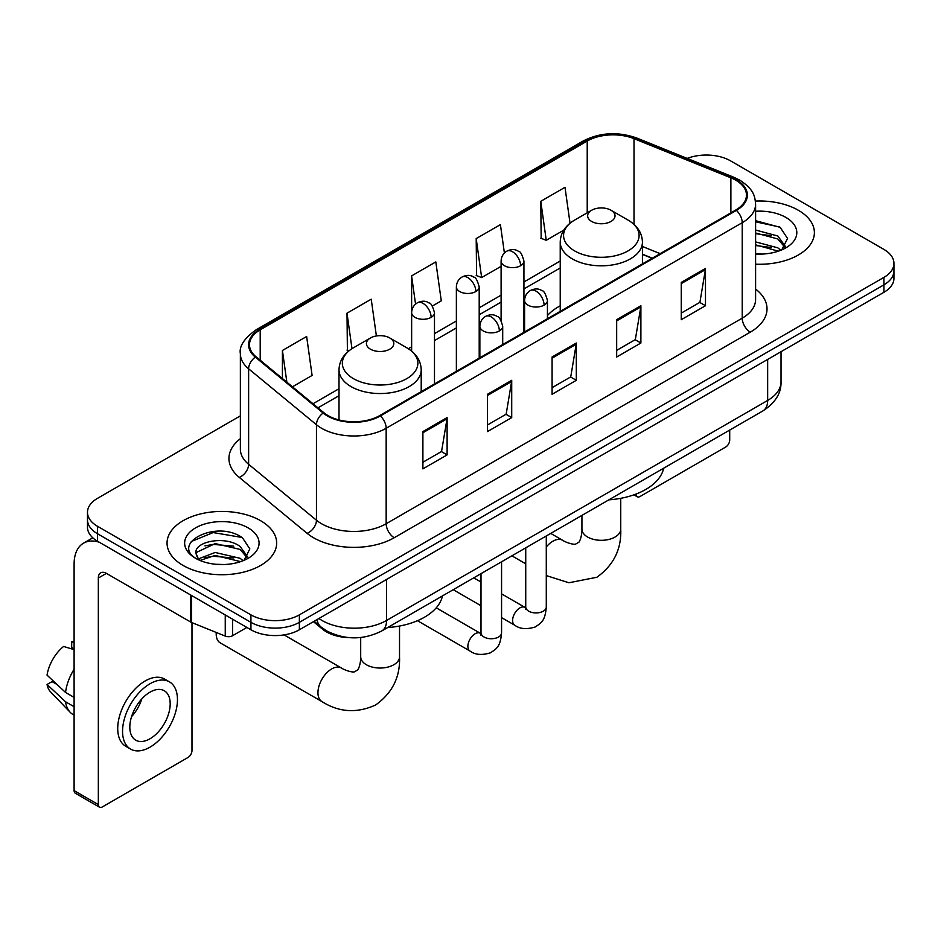 <?xml version="1.0" encoding="UTF-8"?>
<svg xmlns="http://www.w3.org/2000/svg" width="941" height="941" viewBox="0 0 941 941"><rect width="100%" height="100%" fill="white"/><g stroke="black" fill="none" stroke-linecap="round" stroke-linejoin="round"><path stroke-width="1.41" d="M560.224 305.813A60.518 34.935 0 0 0 547.439 315.564M652.101 258.328L642.432 254.411M349.546 637.657A34.252 19.773 180 0 1 322.598 629.235L313.424 621.672M240.367 415.863L97.523 498.33A34.252 19.773 0 0 0 87.489 512.316L87.489 527.231A34.252 19.773 0 0 0 97.523 541.216L250.929 629.788A34.252 19.773 0 0 0 299.367 629.788L883.917 292.298A34.252 19.773 0 0 0 893.95 278.313L893.95 270.855A34.252 19.773 0 0 1 883.917 284.841A34.252 19.773 0 0 0 893.95 270.855L893.95 263.398A34.252 19.773 0 0 0 883.917 249.412L730.51 160.84A34.252 19.773 0 0 0 687.201 158.406M87.489 512.316A34.252 19.773 0 0 0 97.523 526.301L250.929 614.861A34.252 19.773 0 0 0 299.367 614.861L299.367 622.33L883.917 284.841L299.367 622.33A34.252 19.773 0 0 1 250.929 622.33A34.252 19.773 0 0 0 299.367 622.33L299.367 629.788M97.523 526.301L97.523 533.759L250.929 622.33L97.523 533.759A34.252 19.773 0 0 1 87.489 519.773A34.252 19.773 0 0 0 97.523 533.759L97.523 541.216M798.333 210.255A54.801 31.641 0 0 0 755.4 201.08A54.801 31.641 0 0 1 798.333 210.255A54.801 31.641 0 0 1 814.388 232.627A54.801 31.641 0 0 0 798.333 210.255M260.61 520.702A54.801 31.641 0 0 0 200.892 513.845A54.801 31.641 0 0 0 167.051 543.086A54.801 31.641 0 0 0 183.107 565.459A54.801 31.641 0 0 0 242.837 572.316A54.801 31.641 0 0 0 276.666 543.086A54.801 31.641 0 0 0 260.61 520.702A54.801 31.641 0 0 0 200.892 513.845A54.801 31.641 0 0 0 167.051 543.086A54.801 31.641 0 0 0 183.107 565.459A54.801 31.641 0 0 0 242.837 572.316A54.801 31.641 0 0 0 276.666 543.086A54.801 31.641 0 0 0 260.61 520.702M735.756 180.19A36.534 21.09 180 0 1 746.46 195.105A36.534 21.09 180 0 1 735.756 210.019L379.705 415.593A36.534 21.09 180 0 1 323.939 412.77L256.105 356.839A36.534 21.09 180 0 1 249.494 344.747A36.534 21.09 180 0 1 260.198 329.832L587.219 141.032A36.534 21.09 180 0 1 634.011 138.668L730.886 177.825A36.534 21.09 180 0 1 735.756 180.19M736.403 179.813A37.452 21.619 0 0 0 731.404 177.39L634.528 138.233A37.452 21.619 0 0 0 586.572 140.656L259.551 329.456A37.452 21.619 0 0 0 255.352 357.145L323.186 413.075A37.452 21.619 0 0 0 380.352 415.957L736.403 210.396A37.452 21.619 0 0 0 736.403 179.813M422.897 431.578L422.897 468.877L447.116 454.891L447.116 417.592L422.897 431.578M422.897 462.254L441.552 451.48L447.022 418.839A9.139 5.27 -120 0 0 447.116 417.592M441.388 451.574L447.116 454.891M487.485 394.291L487.485 431.578L511.716 417.592L511.716 380.305L487.485 394.291M487.485 424.967L506.152 414.193L511.61 381.54A9.139 5.27 -120 0 0 511.716 380.305M505.987 414.287L511.716 417.592M681.26 282.418L681.26 319.705L705.479 305.719L705.479 268.432L681.26 282.418M681.26 313.094L699.916 302.32L705.385 269.667A9.139 5.27 -120 0 0 705.479 268.432M699.751 302.414L705.479 305.719M616.673 319.705L616.673 357.004L640.892 343.018L640.892 305.719L616.673 319.705M616.673 350.381L635.328 339.607L640.797 306.966A9.139 5.27 -120 0 0 640.892 305.719M635.163 339.701L640.892 343.018M552.085 356.992L552.085 394.291L576.304 380.305L576.304 343.018L552.085 356.992M552.085 387.668L570.74 376.906L576.21 344.253A9.139 5.27 -120 0 0 576.304 343.018M570.575 377L576.304 380.305M755.599 264.186A54.801 31.641 0 0 0 814.388 232.627A54.801 31.641 0 0 1 755.599 264.186M299.367 614.861L883.917 277.383A34.252 19.773 0 0 0 893.95 263.398M292.439 386.798L312.106 375.447L306.637 336.49L282.418 350.475L282.418 378.541M504.4 253.035L500.412 224.617L476.193 238.602L476.581 275.666M570.034 223.217L565 187.318L540.781 201.303L541.169 238.379M376.388 335.961L371.225 299.191L347.006 313.177L347.394 350.252M432.331 306.037L441.282 300.873L435.812 261.904L411.593 275.889L411.64 313.153M411.593 275.889L415.557 304.108M476.193 238.602L481.651 277.56L501.106 266.338M481.651 277.56L476.193 275.513M540.781 201.303L546.25 240.273L563.765 230.157M546.25 240.273L540.781 238.226M348.946 350.828L347.006 350.099M347.006 313.177L351.981 348.664M282.418 350.475L286.864 382.211M755.599 253.717L761.998 254.082M755.599 241.884L777.831 247.848L780.842 250.271M755.599 244.836L778.372 251.188M755.599 230.039L777.831 236.015L785.241 246.248M755.599 233.003L777.831 238.967L784.653 247.024M755.599 253.999A37.228 21.49 0 0 0 785.9 247.824A37.228 21.49 0 0 0 785.9 217.43A37.228 21.49 0 0 0 755.599 211.266M781.724 249.906L787.558 238.461L780.183 227.346L755.599 220.688M755.599 221.829L779.677 227.004M755.599 233.674L771.432 235.709M755.599 245.519L771.432 247.554M635.963 494.084L636.045 494.143A5.705 3.293 120 0 0 637.233 496.754A5.705 3.293 120 0 0 640.092 496.472L725.664 447.057A5.705 3.293 120 0 0 729.71 440.07L729.71 430.072M591.642 221.441A13.703 7.916 0 0 0 611.015 221.441A13.703 7.916 0 0 0 611.027 210.255L628.035 220.076A37.758 21.796 0 0 1 628.035 250.906A37.758 21.796 0 0 1 574.633 250.906A37.758 21.796 0 0 1 574.633 220.076C565.329 225.605 560.53 232.933 560.224 242.084A41.11 23.737 0 0 0 572.269 258.869A41.11 23.737 0 0 0 617.061 264.009A41.11 23.737 0 0 0 642.432 242.084C642.138 232.933 637.328 225.605 628.035 220.076L611.027 210.255A13.703 7.916 0 0 0 591.642 210.255A13.703 7.916 0 0 0 591.642 221.441M608.886 499.836A62.8 36.252 0 0 0 663.676 468.195M216.265 632.47A19.408 11.21 120 0 0 216.207 633.987A19.408 11.21 120 0 0 220.229 642.868L321.963 701.598A19.408 11.21 -60 0 1 318.987 686.048A19.408 11.21 -60 0 1 331.667 668.945A19.408 11.21 -60 0 1 341.371 667.981C342.453 668.945 349.899 672.321 354.181 671.945L357.733 669.898C360.191 666.369 360.991 658.241 360.697 656.818A19.408 11.21 180 0 0 366.378 664.746A19.408 11.21 180 0 0 393.832 664.746A19.408 11.21 180 0 0 399.525 656.818C400.348 676.908 392.385 692.964 375.624 704.997C356.839 713.49 338.948 712.361 321.963 701.598M370.425 349.17A13.703 7.916 0 0 0 389.797 349.17A13.703 7.916 0 0 0 389.797 337.984L406.806 347.805A37.758 21.796 0 0 1 406.806 378.635A37.758 21.796 0 0 1 353.404 378.635A37.758 21.796 0 0 1 353.404 347.805C344.112 353.322 339.301 360.662 339.007 369.813A41.11 23.737 0 0 0 351.04 386.586A41.11 23.737 0 0 0 395.843 391.738A41.11 23.737 0 0 0 421.215 369.813C420.909 360.662 416.11 353.322 406.806 347.805L389.797 337.984A13.703 7.916 0 0 0 370.425 337.984A13.703 7.916 0 0 0 370.425 349.17M387.657 627.553A62.8 36.252 0 0 0 442.458 595.924M232.556 619.178L232.556 635.728L246.895 627.447M99.228 542.204A45.674 26.372 -120 0 0 83.573 543.145A45.674 26.372 -120 0 0 74.104 564.059L74.104 790.605L98.334 804.59L98.334 578.045A11.421 6.587 60 0 1 100.699 572.81A11.421 6.587 60 0 1 106.404 573.375L190.823 622.119L190.823 595.088M98.334 804.59A5.705 3.293 120 0 0 99.511 807.202L75.292 793.216A5.705 3.293 -60 0 1 74.104 790.605M99.511 807.202A5.705 3.293 120 0 0 102.369 806.919L187.953 757.505A5.705 3.293 120 0 0 191.988 750.518L191.988 622.648M232.556 635.728A5.705 3.293 180 0 1 225.252 636.092L191.588 622.495A5.705 3.293 180 0 1 190.823 622.119M150.007 738.767A28.548 16.479 120 0 0 168.651 713.619A28.548 16.479 120 0 0 164.275 690.741A28.548 16.479 120 0 0 150.007 692.153A28.548 16.479 120 0 0 131.352 717.313A28.548 16.479 120 0 0 135.727 740.179A28.548 16.479 120 0 0 150.007 738.767M131.564 716.642A28.548 16.479 120 0 0 141.809 698.904M74.104 642.527L71.692 641.797L71.692 647.537L74.104 648.925M169.415 681.837L164.569 679.049A38.816 22.419 120 0 0 145.161 680.966A38.816 22.419 120 0 0 119.801 715.184A38.816 22.419 120 0 0 125.753 746.284L130.587 749.083A38.816 22.419 120 0 0 150.007 747.166A38.816 22.419 120 0 0 175.367 712.949A38.816 22.419 120 0 0 169.415 681.837A38.816 22.419 120 0 0 150.007 683.766A38.816 22.419 120 0 0 124.647 717.971A38.816 22.419 120 0 0 130.587 749.083M74.104 669.227A37.675 21.749 120 0 0 65.541 692.447L47.05 675.144A29.689 17.138 120 0 1 63.612 646.455L74.104 649.643M74.104 697.399L65.541 692.447M57.048 684.507L52.014 681.602L47.05 684.472L65.541 701.763L74.104 706.715M65.541 701.763A37.675 21.749 120 0 0 70.187 712.29A37.675 21.749 120 0 0 73.033 714.537L74.104 715.16M74.104 641.127A29.689 17.138 120 0 0 71.692 641.797M47.05 684.472A29.689 17.138 120 0 0 50.555 691.858L70.187 712.29M215.677 564.271L224.276 564.529M198.563 558.813L215.183 552.473L240.108 558.295L243.119 560.718M200.092 560.401L215.183 555.437L240.649 561.636M198.822 559.966L196.151 553.708A25.807 14.903 0 0 0 200.315 560.613M247.518 556.696L240.108 546.462C224.617 534.9 192.752 542.04 196.151 553.708L196.057 552.567M196.222 554.073L196.94 552.155L215.183 543.592L240.108 549.426L246.93 557.472M244.001 560.354L249.836 548.909L242.46 537.793C216.348 519.02 169.933 543.757 196.74 558.919L196.869 559.001M248.177 527.889A37.228 21.49 0 0 0 195.54 527.889A37.228 21.49 0 0 0 195.54 558.272A37.228 21.49 0 0 0 248.177 558.272A37.228 21.49 0 0 0 248.177 527.889M191.294 541.522L213.148 532.559L241.955 537.452M204.95 545.886L213.148 544.392L233.721 546.156M204.95 557.719L213.148 556.237L233.721 558.001M322.598 628.212L322.598 629.235M318.905 618.508A45.674 26.372 0 0 0 321.975 620.46A45.674 26.372 0 0 0 386.563 620.46L767.656 400.443A45.674 26.372 0 0 0 781.03 381.799C781.359 393.126 775.325 402.83 762.928 410.899L381.834 630.917A22.831 13.186 60 0 0 386.563 620.46L386.563 579.444M767.656 359.427L767.656 400.443A22.831 13.186 60 0 1 762.928 410.899M317.058 619.566A22.831 15.279 129.5 0 0 321.034 627L314.106 621.283M883.917 292.298L883.917 277.383M250.929 629.788L250.929 614.861M755.599 289.063A57.095 32.959 180 0 1 750.295 332.149L394.232 537.723A11.421 6.587 60 0 1 386.163 523.737L742.226 318.164A45.674 26.372 0 0 0 755.599 299.52L755.599 204.056A45.674 26.372 180 0 1 742.226 222.699A11.421 6.587 -120 0 0 736.403 210.396M394.232 537.723A57.095 32.959 180 0 1 313.494 537.723A57.095 32.959 180 0 1 307.107 533.324L239.273 477.393A57.095 32.959 180 0 1 240.367 438.706M321.575 523.737A45.674 26.372 0 0 0 386.163 523.737L386.163 428.273A45.674 26.372 180 0 1 316.458 424.744L248.624 368.813A45.674 26.372 180 0 1 240.367 353.698L240.367 449.163A45.674 26.372 0 0 0 248.624 464.289L316.458 520.22A45.674 26.372 0 0 0 321.575 523.737M755.599 204.056C754.858 196.21 754.129 189.682 739.861 180.178L733.851 177.273A11.421 5.352 112 0 0 731.404 177.39M733.851 177.273L636.975 138.104C618.061 131.411 600.111 132.387 583.126 141.021A11.421 6.587 60 0 1 586.572 140.656M259.551 329.456A11.421 6.587 -120 0 0 256.105 329.82C244.248 338.337 239.002 346.3 240.367 353.698M255.352 357.145A11.421 7.634 129.5 0 0 248.624 368.813L248.624 464.289A11.421 7.634 -50.5 0 1 239.273 477.393M636.975 138.104A11.421 5.352 112 0 0 634.528 138.233M323.186 413.075A11.421 7.634 129.5 0 0 316.458 424.744L316.458 520.22A11.421 7.634 -50.5 0 1 307.107 533.324M380.352 415.957A11.421 6.587 60 0 1 386.163 428.273L742.226 222.699L742.226 318.164A11.421 6.587 60 0 0 750.295 332.149M260.198 329.832L260.198 360.215M730.886 177.825L730.886 212.842M634.011 138.668L634.011 224.393M660.182 253.658L642.432 246.483M587.219 141.032L587.219 212.807M560.224 261.022L523.937 281.971M501.106 295.156L479.204 307.801M456.373 320.987L434.483 333.62M411.64 346.806L408.323 348.723M339.007 388.751L313 403.76M552.085 358.18L576.21 344.253M616.673 320.893L640.797 306.966M681.26 283.594L705.385 269.667M487.485 395.467L511.61 381.54M422.897 432.766L447.022 418.839M620.742 498.318L620.742 529.101A19.408 11.21 180 0 1 615.061 537.029A19.408 11.21 180 0 1 587.607 537.029A19.408 11.21 180 0 1 581.926 529.101C582.22 530.524 581.409 538.652 578.95 542.169L575.398 544.227C571.116 544.592 563.671 541.228 562.589 540.263L550.732 533.406M546.286 546.98A19.408 11.21 -60 0 1 552.885 541.216A19.408 11.21 -60 0 1 562.589 540.263M544.086 305.119A11.421 6.587 0 0 0 547.439 300.45C545.627 293.851 543.816 290.616 542.016 290.734C538.711 288.405 534.806 288.358 530.301 290.569A11.421 6.587 60 0 1 536.017 291.134A11.421 6.587 -120 0 1 544.086 305.119A11.421 6.587 0 0 1 527.936 305.119A11.421 6.587 0 0 1 524.596 300.45C524.772 296.121 526.666 292.827 530.301 290.569M501.565 617.614L514.727 625.212A10.28 5.928 -60 0 1 513.151 616.978A10.28 5.928 -60 0 1 519.867 607.921A10.28 5.928 -60 0 1 520.326 607.674A10.28 5.928 -60 0 1 525.007 607.415L501.565 593.877M526.325 608.451L525.407 609.215L525.737 606.992A10.28 5.928 -0 0 0 528.748 611.191A10.28 5.928 -0 0 0 542.816 611.438A10.28 5.928 -0 0 0 546.286 606.992C545.121 621.483 540.946 623.036 535.206 626.988C526.619 629.6 519.797 629.011 514.727 625.212M499.365 330.938A11.421 6.587 0 0 0 502.706 326.28C500.894 319.681 499.083 316.435 497.283 316.564C493.978 314.235 490.073 314.176 485.58 316.388A11.421 6.587 60 0 1 491.284 316.952A11.421 6.587 -120 0 1 499.365 330.938A11.421 6.587 0 0 1 483.215 330.938A11.421 6.587 0 0 1 479.863 326.28C480.039 321.951 481.945 318.658 485.58 316.388M417.463 620.707L469.994 651.043A10.28 5.928 -60 0 1 468.43 642.809A10.28 5.928 -60 0 1 475.134 633.752A10.28 5.928 -60 0 1 475.593 633.505A10.28 5.928 -60 0 1 480.275 633.234L436.248 607.815M481.604 634.281L480.675 635.034L481.004 632.811A10.28 5.928 -0 0 0 484.015 637.01A10.28 5.928 -0 0 0 498.083 637.269A10.28 5.928 -0 0 0 501.565 632.811C500.389 647.302 496.213 648.855 490.473 652.807C481.886 655.418 475.064 654.83 469.994 651.043M520.596 265.727A11.421 6.587 0 0 0 523.937 261.069C522.126 254.458 520.326 251.223 518.515 251.353C515.209 249.024 511.304 248.965 506.811 251.176A11.421 6.587 60 0 1 512.516 251.741A11.421 6.587 -120 0 1 520.596 265.727A11.421 6.587 0 0 1 504.447 265.727A11.421 6.587 0 0 1 501.106 261.069C501.271 256.74 503.176 253.447 506.811 251.176M475.864 291.545A11.421 6.587 0 0 0 479.204 286.887C477.405 280.289 475.593 277.054 473.793 277.172C470.488 274.843 466.583 274.784 462.078 276.995A11.421 6.587 60 0 1 467.795 277.571A11.421 6.587 -120 0 1 475.864 291.545A11.421 6.587 0 0 1 459.714 291.545A11.421 6.587 0 0 1 456.373 286.887C456.55 282.559 458.443 279.265 462.078 276.995M431.131 317.376A11.421 6.587 0 0 0 434.483 312.718C432.672 306.107 430.86 302.873 429.061 303.002C425.755 300.673 421.85 300.614 417.357 302.826A11.421 6.587 60 0 1 423.062 303.39A11.421 6.587 -120 0 1 431.131 317.376A11.421 6.587 0 0 1 414.993 317.376A11.421 6.587 0 0 1 411.64 312.718C411.817 308.389 413.722 305.084 417.357 302.826M98.334 578.045L106.404 573.387M191.588 595.524L191.588 622.495M225.252 636.092L225.252 614.955M381.834 630.917C363.461 640.151 345.088 640.151 326.703 630.917L321.034 627M781.03 381.799L781.03 351.699M583.126 141.021L256.105 329.82M560.224 267.973L523.937 288.922M501.106 302.108L479.204 314.753M456.373 327.939L434.483 340.571M339.007 395.702L317.964 407.841M652.348 258.175L642.432 254.176M637.233 496.754L633.905 494.837M620.742 529.101C621.578 549.191 613.603 565.247 596.853 577.268L568.905 582.761L546.286 575.586M525.737 563.812L511.904 555.825M642.432 263.903L642.432 242.084M560.224 311.365L560.224 242.084M591.642 210.255L574.633 220.076M581.926 515.397L581.926 529.101M216.207 632.446L216.207 633.987M399.525 626.047L399.525 656.818M421.215 391.621L421.215 369.813M339.007 419.945L339.007 369.813M370.425 337.984L353.404 347.805M341.371 667.981L284.064 634.893M360.697 637.504L360.697 656.818M525.713 607.78L525.007 607.415M546.286 535.97L546.286 606.992M547.439 318.752L547.439 300.45M481.004 605.745L453.221 589.701M525.737 547.838L525.737 606.992M524.596 331.938L524.596 300.45M481.004 582.02L473.77 577.833M480.98 633.611L480.275 633.234M501.565 561.789L501.565 632.811M502.706 344.582L502.706 326.28M481.004 573.657L481.004 632.811M479.863 357.756L479.863 326.28M523.937 332.314L523.937 261.069M501.106 320.446L501.106 261.069M479.204 358.145L479.204 286.887M456.373 371.33L456.373 286.887M434.483 383.963L434.483 312.718M411.64 351.134L411.64 312.718M83.573 543.145L92.806 537.817"/></g></svg>
